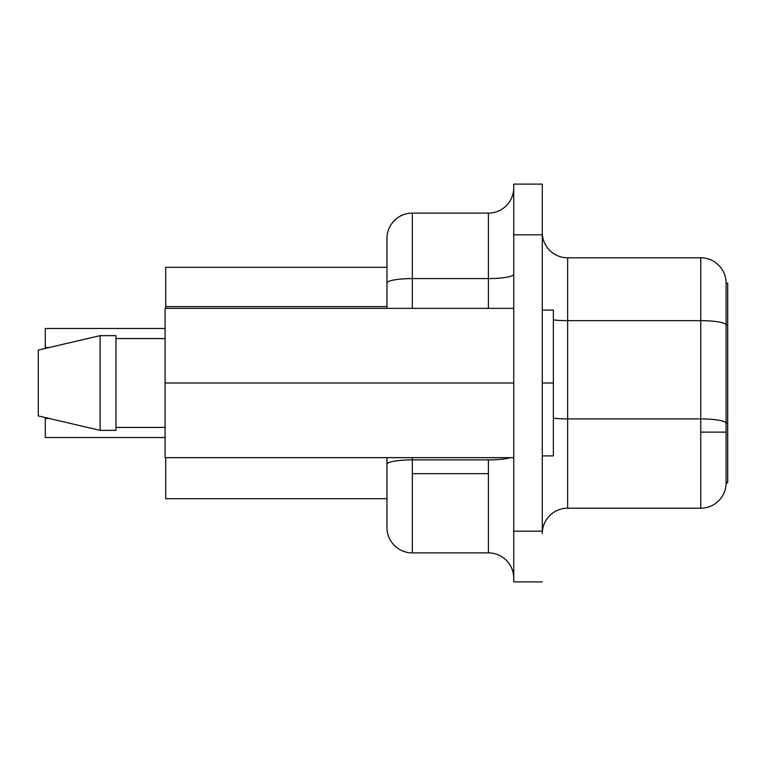 <?xml version="1.0" encoding="UTF-8"?>
<svg xmlns="http://www.w3.org/2000/svg" width="766" height="766" viewBox="0 0 766 766"><rect width="100%" height="100%" fill="white"/><g stroke="black" fill="none" stroke-linecap="round" stroke-linejoin="round"><path stroke-width="1.15" d="M553.368 383L553.368 310.096L553.368 383L542.271 383L553.368 383L553.368 455.904L553.368 383M488.392 459.887L412.319 459.887L412.319 473.656L488.392 473.656L488.392 459.887L412.319 459.887L412.319 457.647L412.319 459.887A25.355 4.404 180 0 0 386.964 464.292L386.964 457.647L386.964 464.292A25.355 4.404 0 0 1 412.319 459.887L412.319 552.889L488.392 552.889L412.319 552.889A25.355 25.355 0 0 1 386.964 527.535L386.964 464.292L386.964 527.535A25.355 25.355 0 0 0 412.319 552.889L412.319 473.656L488.392 473.656L488.392 459.887A25.355 4.404 180 0 0 510.501 457.647A25.355 4.404 0 0 1 488.392 459.887M700.756 418.916L700.756 432.129L726.111 432.129L726.111 423.32A25.355 4.404 180 0 0 700.756 418.916L700.756 257.797L567.635 257.797L567.635 320.657L700.756 320.657L567.635 320.657L567.635 418.916L700.756 418.916L567.635 418.916L567.635 508.203L700.756 508.203L700.756 418.916A25.355 4.404 0 0 1 726.111 423.32L726.111 283.152A25.355 25.355 0 0 0 700.756 257.797L700.756 320.657A25.355 4.404 0 0 1 726.111 325.062A25.355 4.404 180 0 0 700.756 320.657L700.756 418.916M165.083 308.353L165.083 457.647L513.747 457.647L165.083 457.647L165.083 383L513.747 383L165.083 383L165.083 308.353L513.747 308.353L165.083 308.353M38.3 415.938L38.3 350.062L38.3 415.938L100.107 430.358L100.107 335.642L38.3 350.062L100.107 335.642L100.107 430.358L115.953 430.358L115.953 335.642L100.107 335.642L115.953 335.642L115.953 430.358L100.107 430.358L38.3 415.938M115.953 427.438L165.083 427.438L115.953 427.438M165.083 338.562L115.953 338.562L165.083 338.562M513.747 581.892L513.747 184.108L513.747 581.892L542.271 581.892L513.747 581.892M165.724 308.353L165.724 267.305L165.724 306.601L386.964 306.601L165.724 306.601L165.724 308.353M165.724 498.695L165.724 457.647L165.724 498.695L386.964 498.695L165.724 498.695M727.7 283.152L727.7 482.848L727.7 423.32L726.111 423.32L726.111 325.062L727.7 325.062L727.7 283.152L726.111 283.152L726.111 325.062L727.7 325.062L727.7 423.32L726.111 423.32L726.111 432.129L700.756 432.129L700.756 508.203L567.635 508.203A25.355 25.355 0 0 0 542.271 533.557A25.355 25.355 0 0 1 567.635 508.203L567.635 418.916A25.355 4.404 0 0 1 553.368 418.159A25.355 4.404 180 0 0 567.635 418.916L567.635 320.657A25.355 4.404 0 0 1 553.368 319.901A25.355 4.404 180 0 0 567.635 320.657L567.635 257.797L700.756 257.797A25.355 25.355 0 0 1 726.111 283.152L727.7 283.152M542.271 531.183L513.747 531.183L542.271 531.183L542.271 234.817L513.747 234.817L542.271 234.817L542.271 184.108L513.747 184.108L542.271 184.108L542.271 531.183M542.271 232.443A25.355 25.355 0 0 0 567.635 257.797A25.355 25.355 0 0 1 542.271 232.443M700.756 508.203A25.355 25.355 0 0 0 726.111 482.848L726.111 432.129L726.111 482.848A25.355 25.355 0 0 1 700.756 508.203M726.111 482.848L727.7 482.848L726.111 482.848M488.392 213.111L412.319 213.111L412.319 278.585L488.392 278.585L488.392 308.353L488.392 213.111L412.319 213.111A25.355 25.355 0 0 0 386.964 238.465A25.355 25.355 0 0 1 412.319 213.111L412.319 278.585L488.392 278.585L488.392 213.111A25.355 25.355 0 0 0 513.747 187.747A25.355 25.355 0 0 1 488.392 213.111M488.392 552.889L488.392 473.656L488.392 552.889A25.355 25.355 0 0 1 513.747 578.253A25.355 25.355 0 0 0 488.392 552.889M412.319 308.353L412.319 278.585A25.355 4.404 180 0 0 386.964 282.989L386.964 238.465L386.964 282.989A25.355 4.404 0 0 1 412.319 278.585L412.319 308.353M386.964 308.353L386.964 282.989L386.964 308.353M386.964 267.305L165.724 267.305L386.964 267.305M45.271 418.504L48.947 418.504L45.271 418.504L45.271 437.52L165.083 437.52L45.271 437.52L45.271 418.504M45.271 328.48L165.083 328.48L45.271 328.48L45.271 347.496L48.947 347.496L45.271 347.496L45.271 328.48M513.747 274.18A25.355 4.404 0 0 1 488.392 278.585A25.355 4.404 180 0 0 513.747 274.18M553.368 310.096L542.271 310.096M553.368 455.904L542.271 455.904"/></g></svg>

